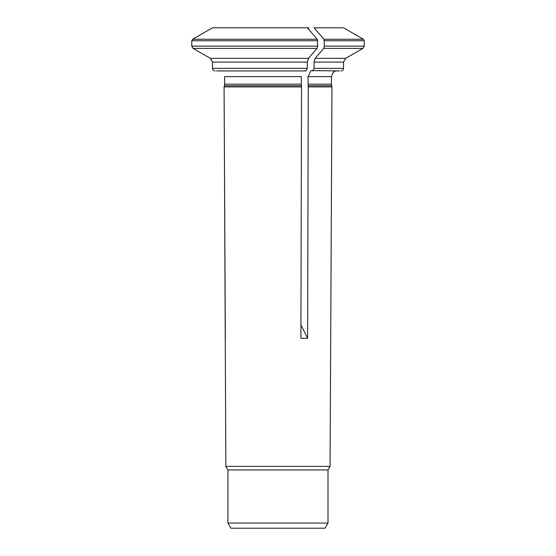 <?xml version="1.0" encoding="UTF-8"?>
<svg xmlns="http://www.w3.org/2000/svg" width="556" height="556" viewBox="0 0 556 556"><rect width="100%" height="100%" fill="white"/><g stroke="black" fill="none" stroke-linecap="round" stroke-linejoin="round"><path stroke-width="0.83" d="M327.998 523.022L227.918 523.022L230.907 528.2L325.01 528.2L327.998 523.022L327.998 469.945L227.918 469.945L225.847 466.359L224.089 86.896L301.526 86.896L301.373 85.742L224.402 85.742L224.089 86.896L224.402 85.742A6.026 6.026 0 0 0 224.603 84.178L224.603 76.631L301.269 76.631L301.373 85.742M212.503 27.8A72369.03 72369.03 0 0 0 192.633 39.254A72369.03 72369.03 150 0 1 212.503 27.8L307.322 27.8A72369.03 36184.515 90 0 1 317.254 39.254L317.691 46.148L317.038 48.393A75723.489 37861.744 90 0 1 308.399 58.352L307.322 62.091L307.322 68.346L306.022 70.939L216.534 70.939M317.254 39.254L192.633 39.254L191.764 40.748L191.764 46.148L193.064 48.393A75723.489 75723.489 0 0 0 210.342 58.352L308.399 58.352M317.038 48.393L193.064 48.393A75723.489 75723.489 0 0 0 210.342 58.352L212.503 62.091L210.342 58.352M317.691 40.748L191.764 40.748L191.764 46.148L317.691 46.148M307.322 62.091L212.503 62.091L212.503 68.346C212.684 69.896 213.546 70.758 215.096 70.939M323.981 39.254L363.367 39.254L343.525 27.8L314.043 27.8A72369.03 36184.515 90 0 1 323.981 39.254L324.412 46.148L323.766 48.393A75723.489 37861.744 90 0 1 315.127 58.352L345.686 58.352L362.936 48.393L323.766 48.393M308.094 85.742L331.654 85.742L331.96 86.896L308.253 86.896L307.996 76.631L311.019 70.605L339.501 70.939M345.686 58.352L343.525 62.091L314.043 62.091L314.043 68.346L312.75 70.939M307.322 27.8L308.775 27.8L308.239 28.863M300.928 324.871L307.621 338.25L308.253 86.896M314.043 62.091L315.127 58.352M322.821 27.8L314.043 27.8M327.998 469.945L330.062 466.359L225.847 466.359M301.526 86.896L300.9 338.25L307.621 338.25M224.089 86.896L225.347 338.25M301.269 84.178L224.603 84.178M307.322 68.346L212.503 68.346M363.367 39.254L364.236 40.748L324.412 40.748M331.654 85.742L331.445 84.178L307.996 84.178M331.445 84.178L331.445 76.631L307.996 76.631M340.939 70.939C342.524 70.772 343.386 69.91 343.525 68.346L314.043 68.346M324.412 46.148L364.236 46.148L364.236 40.748M227.918 523.022L227.918 469.945M331.445 76.631L333.169 72.412L335.476 70.939M364.236 46.148L362.936 48.393M330.062 466.359L331.96 86.896M343.525 68.346L343.525 62.091"/></g></svg>
